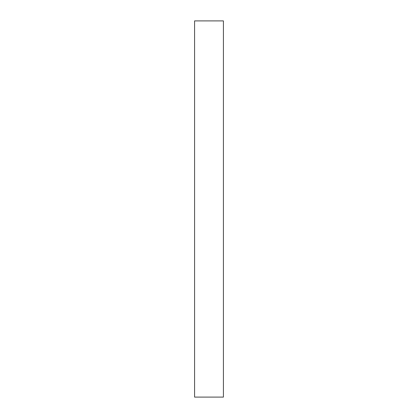 <?xml version="1.0" encoding="UTF-8"?>
<svg xmlns="http://www.w3.org/2000/svg" width="418" height="418" viewBox="0 0 418 418"><rect width="100%" height="100%" fill="white"/><g stroke="black" fill="none" stroke-linecap="round" stroke-linejoin="round"><path stroke-width="0.63" d="M223.421 20.9L194.579 20.9L194.579 397.1L223.421 397.1L223.421 20.9"/></g></svg>
